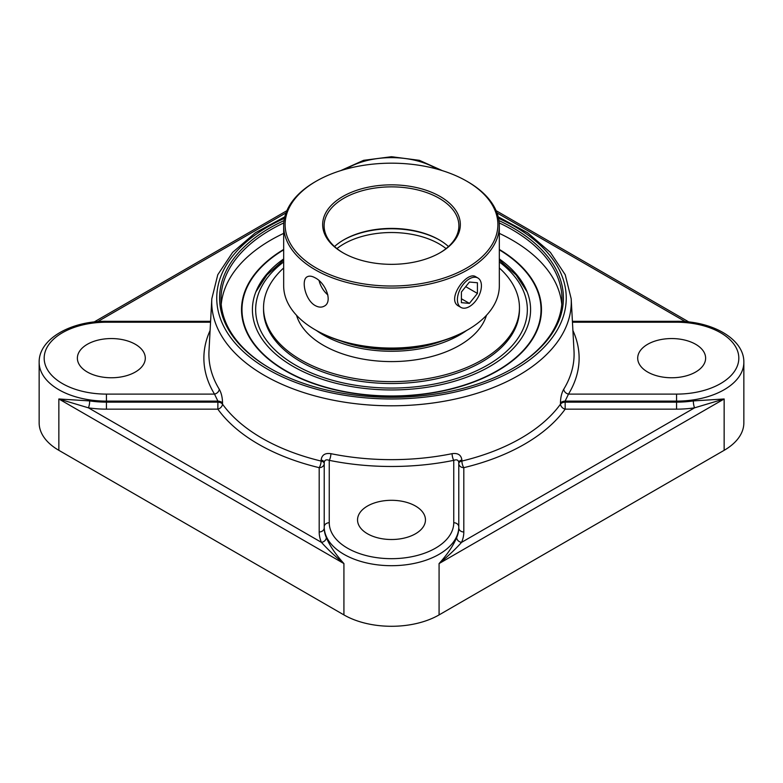 <?xml version="1.0" encoding="UTF-8"?>
<svg xmlns="http://www.w3.org/2000/svg" width="783" height="783" viewBox="0 0 783 783"><rect width="100%" height="100%" fill="white"/><g stroke="black" fill="none" stroke-linecap="round" stroke-linejoin="round"><path stroke-width="1.17" d="M499.211 222.92A170.508 98.443 180 0 1 512.072 229.625A170.508 98.443 180 0 1 562.008 299.233A170.508 98.443 180 0 1 512.571 368.558M270.429 368.558A170.508 98.443 180 0 1 220.992 299.233A170.508 98.443 180 0 1 283.789 222.92M284.053 220.591A171.927 99.265 0 0 0 269.929 368.264A171.927 99.265 0 0 0 513.071 368.264A171.927 99.265 0 0 0 498.947 220.591M561.773 304.43A170.508 98.443 0 0 0 512.072 240.019A170.508 98.443 0 0 0 499.329 233.373M283.671 233.373A170.508 98.443 0 0 0 221.227 304.43M283.671 249.444A149.974 86.59 0 0 0 285.452 370.858A149.974 86.59 0 0 0 497.548 370.858A149.974 86.59 0 0 0 499.329 249.444M284.806 216.793L255.356 232.796L232.62 252.39L217.782 274.735L211.811 298.773A179.777 103.796 0 0 0 320.13 397.265A179.777 103.796 0 0 0 518.62 375.4A179.777 103.796 0 0 0 571.189 298.773L574.008 350.95A182.596 105.421 180 0 1 563.75 389.21C561.626 392.929 560.53 397.558 560.462 403.079L560.52 404.106A5.031 3.798 -144.2 0 0 565.16 409.157L676.571 409.157A72.31 41.753 0 0 0 694.56 407.835L461.539 542.374A72.31 41.753 0 0 0 463.81 531.98L463.81 467.666A5.031 1.576 76.5 0 1 461.882 461.06L461.882 460.003C461.177 454.943 457.908 452.838 452.085 453.68A182.596 105.421 180 0 1 330.915 453.68C325.111 452.819 321.842 454.933 321.118 460.003L321.118 461.06A183.095 105.705 180 0 1 222.48 404.106L222.538 403.079A5.031 2.897 3.3 0 0 217.899 401.111L214.513 394.103L106.429 394.103A62.248 35.94 180 0 1 44.181 358.154A62.248 35.94 180 0 1 106.429 322.214L106.429 321.294C71.282 320.903 38.778 338.775 39.15 362.265L39.15 422.859A67.279 38.847 0 0 0 58.852 450.323L58.852 398.978L88.44 407.835A72.31 41.753 0 0 0 106.429 409.157L217.84 409.157A188.116 108.612 0 0 0 319.19 467.666L319.19 531.98A72.31 41.753 0 0 0 321.461 542.374C327.441 549.098 334.928 556.155 343.923 563.564C335.525 554.295 329.663 545.624 326.335 537.539A5.031 3.984 -24 0 1 321.461 542.374L88.44 407.835A5.031 1.018 -81.6 0 0 89.693 400.916L58.852 398.978L343.923 563.564L343.923 614.909A67.279 38.847 0 0 0 439.077 614.909L439.077 563.564C448.072 556.155 455.559 549.098 461.539 542.374A5.031 3.984 24 0 1 456.665 537.539C453.337 545.624 447.475 554.295 439.077 563.564L724.148 398.978L693.307 400.916A5.031 1.018 -98.4 0 0 694.56 407.835L724.148 398.978L724.148 450.323L439.077 614.909M326.335 537.539A67.279 38.847 180 0 1 324.221 527.879L324.221 526.851A67.279 38.847 0 0 0 391.5 565.698A67.279 38.847 0 0 0 458.779 526.851L458.779 462.499C458.417 459.993 456.743 459.278 453.749 460.345A5.031 1.36 78.5 0 1 452.085 453.68M324.221 462.959L324.221 526.851A5.031 4.111 0 0 1 329.251 522.741L329.251 460.345C326.266 459.269 324.593 459.983 324.221 462.499A5.031 2.701 0 0 0 321.118 460.003M463.81 531.98A5.031 4.111 0 0 1 458.779 527.879L458.779 526.851A5.031 4.111 0 0 0 453.749 522.741A62.248 35.94 180 0 1 391.5 558.68A62.248 35.94 180 0 1 329.251 522.741M283.671 258.928A139.08 80.297 0 0 0 256.638 290.013A139.08 80.297 0 0 0 322.85 379.491A139.08 80.297 0 0 0 489.845 366.434A139.08 80.297 0 0 0 526.362 290.013A139.08 80.297 0 0 0 499.329 258.928M222.538 403.079C222.47 397.578 221.374 392.958 219.25 389.21A182.596 105.421 180 0 1 208.992 350.95L211.811 298.773M563.75 389.21A5.031 3.876 -148.7 0 0 568.487 394.103L565.101 401.111A5.031 2.897 -3.3 0 0 560.462 403.079M210.098 330.504A187.617 108.318 0 0 0 214.513 394.103A5.031 3.876 148.7 0 0 219.25 389.21M330.915 453.68A5.031 1.36 -78.5 0 1 329.251 460.345A187.617 108.318 0 0 0 453.749 460.345L453.749 522.741M461.882 460.003A5.031 2.701 0 0 0 458.779 462.499L458.779 462.959M367.481 506.043A33.963 19.604 180 0 1 404.498 501.795A33.963 19.604 180 0 1 425.463 519.912A33.963 19.604 180 0 1 415.519 533.771A33.963 19.604 180 0 1 378.502 538.019A33.963 19.604 180 0 1 357.537 519.912A33.963 19.604 180 0 1 367.481 506.043M135.351 344.295A33.963 19.604 180 0 1 145.295 358.154A33.963 19.604 180 0 1 124.331 376.271A33.963 19.604 180 0 1 87.324 372.023A33.963 19.604 180 0 1 77.38 358.154A33.963 19.604 180 0 1 98.345 340.047A33.963 19.604 180 0 1 135.351 344.295M647.649 372.023A33.963 19.604 180 0 1 637.705 358.154A33.963 19.604 180 0 1 658.669 340.047A33.963 19.604 180 0 1 695.676 344.295A33.963 19.604 180 0 1 705.62 358.154A33.963 19.604 180 0 1 684.655 376.271A33.963 19.604 180 0 1 647.649 372.023M343.923 614.909L58.852 450.323M724.148 450.323A67.279 38.847 0 0 0 743.85 422.859L743.85 362.265C744.222 338.775 711.718 320.903 676.571 321.294L676.571 322.214A62.248 35.94 180 0 1 738.819 358.154A62.248 35.94 180 0 1 676.571 394.103L568.487 394.103A187.617 108.318 0 0 0 572.902 330.504M340.938 341.026A93.451 53.949 0 0 0 442.062 341.026M316.479 330.543A96.329 55.613 0 0 0 459.611 334.977A96.329 55.613 0 0 0 466.521 330.543M283.671 267.972A127.952 73.876 0 0 0 263.548 307.748L263.548 309.637A127.952 73.876 0 0 0 342.533 377.886A127.952 73.876 0 0 0 481.976 361.873A127.952 73.876 0 0 0 519.452 309.637L519.452 307.748A127.952 73.876 0 0 0 499.329 267.972M263.548 307.748A127.952 73.876 0 0 0 342.533 375.997A127.952 73.876 0 0 0 481.976 359.984A127.952 73.876 0 0 0 519.452 307.748M296.542 315.304A96.329 55.613 0 0 0 362.255 358.966A96.329 55.613 0 0 0 459.611 345.303A96.329 55.613 0 0 0 486.458 315.304M479.813 279.776A16.981 9.807 -60 0 1 476.73 299.488A16.981 9.807 -60 0 1 460.923 307.416A16.981 9.807 -60 0 1 459.014 305.644A16.981 9.807 -60 0 1 462.107 285.932A16.981 9.807 -60 0 1 477.904 278.004A16.981 9.807 -60 0 1 479.813 279.776M469.418 282.037L477.424 282.751L477.424 293.419L469.418 303.383L461.412 302.669L461.412 291.99L469.418 282.037M469.418 303.383L461.412 298.763M477.424 293.419L465.699 286.656M448.473 246.547A67.387 38.905 0 0 0 439.155 239.813A67.387 38.905 0 0 0 343.845 239.813L343.845 239.813A67.387 38.905 0 0 0 334.527 246.547M343.346 240.107A68.826 39.737 180 0 1 439.654 240.107M343.346 252.987A67.387 38.905 180 0 1 324.113 225.768A67.387 38.905 180 0 1 343.845 198.256A67.387 38.905 180 0 1 417.29 189.829A67.387 38.905 180 0 1 458.887 225.768A67.387 38.905 180 0 1 439.654 252.987M315.255 329.829L316.273 330.416A106.39 61.426 0 0 0 466.727 330.416L467.745 329.829A107.829 62.248 180 0 1 315.255 329.829A107.829 62.248 180 0 1 283.671 285.815L283.671 225.768A107.829 62.248 0 0 0 350.236 283.289A107.829 62.248 0 0 0 467.745 269.792A107.829 62.248 0 0 0 499.329 225.768A107.829 62.248 0 0 0 467.745 181.754L466.727 181.167A106.39 61.426 180 0 1 466.727 268.031A106.39 61.426 180 0 1 316.273 268.031A106.39 61.426 180 0 1 316.273 181.167A106.39 61.426 180 0 1 466.727 181.167M499.329 225.768L499.329 285.815A107.829 62.248 180 0 1 467.745 329.829L466.727 330.416M316.273 181.167L315.255 181.754A107.829 62.248 0 0 0 283.671 225.768M315.255 305.595C305.174 300.192 300.809 279.6 307.249 276.781C309.324 275.665 311.986 276.037 315.255 277.887C325.728 283.074 333.069 301.944 324.211 306.163C321.568 307.602 318.583 307.416 315.255 305.595M460.923 307.416L458.779 306.173C445.693 299.82 466.942 270.458 475.761 276.761L477.904 278.004M440.173 252.694L440.173 252.694A68.826 39.737 0 0 0 440.173 196.494A68.826 39.737 0 0 0 342.827 196.494A68.826 39.737 0 0 0 342.827 252.694A68.826 39.737 0 0 0 440.173 252.694M319.112 280.715A16.962 9.797 -120 0 0 327.862 294.917M498.556 218.34A174.746 100.89 180 0 1 515.067 369.419A174.746 100.89 180 0 1 260.396 364.79A174.746 100.89 180 0 1 284.444 218.34M97.66 321.637L286.001 212.898M106.429 409.157L106.429 401.111L217.899 401.111L217.84 409.157A5.031 3.798 144.2 0 0 222.48 404.106A5.031 2.897 3.3 0 0 221.393 403.128A5.031 2.897 3.3 0 0 217.84 402.139L106.429 402.139A67.279 38.847 180 0 1 89.693 400.916M39.15 362.265A67.279 38.847 0 0 0 106.429 401.111L106.429 394.103M324.221 527.879A5.031 4.111 0 0 1 319.19 531.98M324.221 463.556A5.031 4.111 0 0 1 319.19 467.666A5.031 1.576 -76.5 0 0 321.118 461.06A5.031 2.701 0 0 1 322.743 461.647A5.031 2.701 0 0 1 324.221 463.556M458.779 527.879A67.279 38.847 180 0 1 456.665 537.539M463.81 467.666A5.031 4.111 0 0 1 458.779 463.556A5.031 2.701 0 0 1 461.882 461.06A183.095 105.705 180 0 0 560.52 404.106A5.031 2.897 -3.3 0 1 565.16 402.139L565.16 409.157A188.116 108.612 0 0 1 463.81 467.666M693.307 400.916A67.279 38.847 180 0 1 676.571 402.139L676.571 409.157M743.85 362.265A67.279 38.847 0 0 1 676.571 401.111L676.571 402.139L565.16 402.139L565.101 401.111L676.571 401.111L676.571 394.103M499.329 249.846A149.514 86.326 180 0 1 497.225 370.692A149.514 86.326 180 0 1 286.842 371.299A149.514 86.326 180 0 1 283.671 249.846M106.429 322.214L210.549 322.214M345.92 169.099A62.248 35.94 180 0 1 437.08 169.099M572.451 322.214L676.571 322.214M496.999 212.898L685.34 321.637M336.935 248.602A67.387 38.905 180 0 1 343.845 243.924A67.387 38.905 180 0 1 439.155 243.924A67.387 38.905 180 0 1 446.065 248.602M499.329 261.933A135.841 78.427 180 0 1 487.555 365.093A135.841 78.427 180 0 1 301.974 368.617A135.841 78.427 180 0 1 283.671 261.933M94.136 321.97L286.891 210.686M571.189 298.773L565.218 274.735L550.38 252.39L527.644 232.805L498.194 216.793M106.429 321.294L210.598 321.294M442.326 170.635L419.404 160.329L391.5 156.717L363.596 160.329L340.674 170.635M572.402 321.294L676.571 321.294M496.109 210.686L688.864 321.97M283.671 260.044L266.895 274.96L255.865 291.873M527.135 291.873L516.105 274.96L499.329 260.044"/></g></svg>
